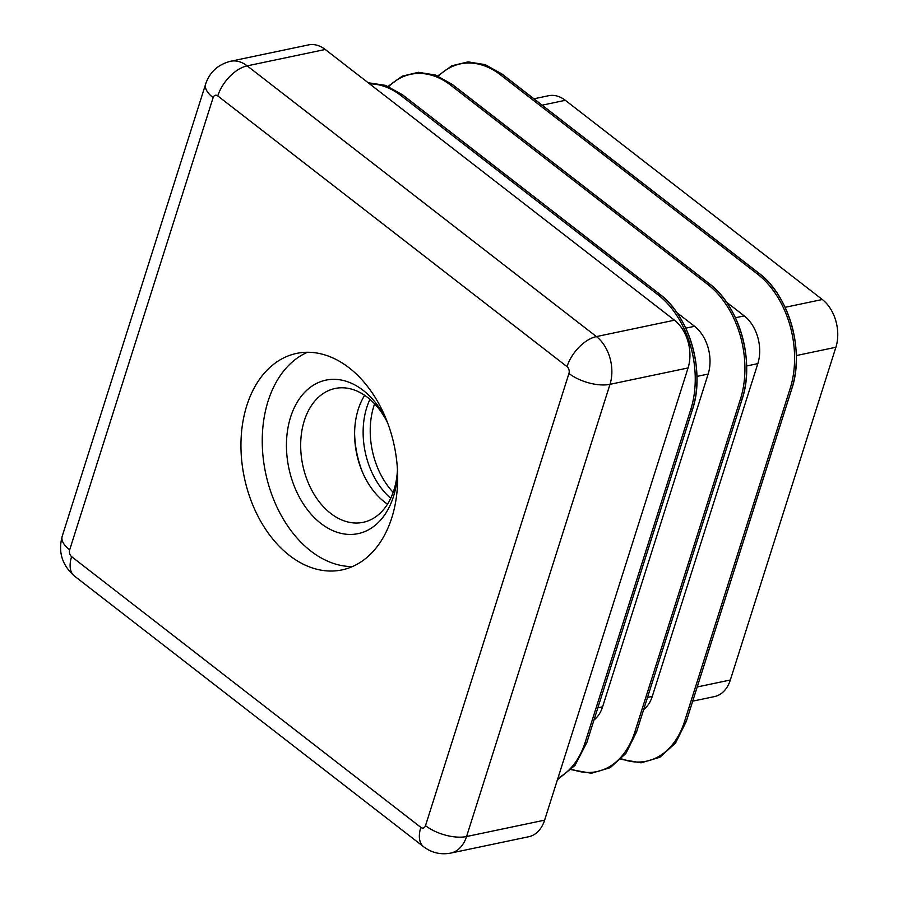 <?xml version="1.0" encoding="UTF-8"?>
<svg xmlns="http://www.w3.org/2000/svg" width="898" height="898" viewBox="0 0 898 898"><rect width="100%" height="100%" fill="white"/><g stroke="black" fill="none" stroke-linecap="round" stroke-linejoin="round"><path stroke-width="1.35" d="M390.72 498.311A68.371 47.37 78.2 0 1 369.965 399.386M393.167 492.362A68.371 47.37 78.2 0 1 374.601 403.853M349.075 367.798A110.611 76.633 -101.8 0 0 296.598 353.408A110.611 76.633 -101.8 0 0 241.034 440.188A110.611 76.633 -101.8 0 0 289.538 555.514A110.611 76.633 -101.8 0 0 342.015 569.904A110.611 76.633 -101.8 0 0 397.578 483.124A110.611 76.633 -101.8 0 0 349.075 367.798M307.475 352.263A110.611 76.633 -101.8 0 0 262.261 443.399A110.611 76.633 -101.8 0 0 310.82 551.046A110.611 76.633 -101.8 0 0 352.431 566.582M726.46 302.11L744.24 315.894A35.19 24.381 78.2 0 1 757.833 363.634L652.274 696.388A35.19 24.381 78.2 0 1 643.675 709.566M676.789 312.526L694.569 326.311A35.19 24.381 78.2 0 1 708.152 374.051L602.592 706.816A35.19 24.381 78.2 0 1 593.993 719.983M217.765 95.918A5.029 3.48 -101.8 0 0 213.118 97.635L69.674 549.845A5.029 3.48 -101.8 0 0 71.604 556.67L420.848 827.384A5.029 3.48 -101.8 0 0 425.495 825.677L568.95 373.467A5.029 3.48 -101.8 0 0 567.008 366.642L217.765 95.918A30.162 16.86 -52.2 0 1 247.174 65.857A35.19 24.381 78.2 0 0 230.483 61.277L308.542 44.9A35.19 24.381 78.2 0 1 325.244 49.48L247.174 65.857L596.418 336.582L674.477 320.204L325.244 49.48M674.477 320.204A35.19 24.381 78.2 0 1 688.07 367.944L610 384.322L466.556 836.532L544.615 820.155L688.07 367.944M544.615 820.155A35.19 24.381 78.2 0 1 528.776 836.723L450.717 853.1A35.19 24.381 78.2 0 0 466.556 836.532A30.162 13.739 -162.4 0 1 425.495 825.677M533.94 98.802L548.622 95.716A35.19 24.381 78.2 0 1 565.313 100.307L822.31 299.517A35.19 24.381 78.2 0 1 835.892 347.257L730.332 680.01A35.19 24.381 78.2 0 1 714.505 696.579L692.706 701.147M354.609 433.487A78.429 54.34 -101.8 0 0 362.949 473.257M387.498 504.182A68.371 47.37 78.2 0 1 384.647 502.105A68.371 47.37 78.2 0 1 362.399 472A68.371 47.37 78.2 0 1 354.609 434.856A68.371 47.37 78.2 0 1 364.667 395.311M397.533 471.618A78.429 54.34 78.2 0 1 320.9 523.444A78.429 54.34 78.2 0 1 290.615 417.042A78.429 54.34 78.2 0 1 363.129 390.338A78.429 54.34 78.2 0 1 386.937 421.095M387.566 422.734A68.371 47.37 -101.8 0 0 367.518 397.376A68.371 47.37 -101.8 0 0 335.077 388.486A68.371 47.37 -101.8 0 0 300.729 442.13A68.371 47.37 -101.8 0 0 330.711 513.42A68.371 47.37 -101.8 0 0 363.151 522.322A68.371 47.37 -101.8 0 0 397.444 469.856M738.953 555.29L686.229 721.577L684.557 721.42A84.468 58.516 78.2 0 1 621.405 758.788M758.653 273.071L501.96 74.085A1.01 0.561 127.8 0 0 500.523 74.871L757.508 274.081A84.468 58.516 78.2 0 1 790.117 388.654L684.557 721.42M790.117 388.654L791.789 388.699A85.074 58.942 78.2 0 0 758.945 273.295A1.01 0.561 127.8 0 0 757.508 274.081M791.733 388.913L739.009 555.087M689.271 565.706L636.547 731.993L634.886 731.836A84.468 58.516 78.2 0 1 571.734 769.204M708.971 283.487L452.278 84.502A1.01 0.561 127.8 0 0 450.841 85.288L707.826 284.498A84.468 58.516 78.2 0 1 740.446 399.082L634.886 731.836M740.446 399.082L742.118 399.127A85.074 58.942 78.2 0 0 709.263 283.712A1.01 0.561 127.8 0 0 707.826 284.498M742.051 399.329L689.338 565.504M639.601 576.134L586.877 742.422L585.204 742.264A84.468 58.516 78.2 0 1 557.95 778.139M659.3 293.915L402.607 94.919A1.01 0.561 127.8 0 0 401.17 95.716L658.155 294.926A84.468 58.516 78.2 0 1 690.764 409.499L585.204 742.264M690.764 409.499L692.437 409.544A85.074 58.942 78.2 0 0 659.592 294.14A1.01 0.561 127.8 0 0 658.155 294.926M692.38 409.746L639.657 575.921M757.833 363.634L746.62 365.98M647.537 697.387L652.274 696.388M735.417 317.746L744.24 315.894M708.152 374.051L696.938 376.408M597.855 707.804L602.592 706.816M685.735 328.163L694.569 326.311M567.008 366.642A30.162 16.86 -52.2 0 1 596.418 336.582A35.19 24.381 78.2 0 1 610 384.322A30.162 13.739 -162.4 0 1 568.95 373.467M697.207 686.97L730.332 680.01M835.892 347.257L796.29 355.563M565.313 100.307L542.145 105.167M785.088 307.318L822.31 299.517M369.572 83.851A84.468 58.516 78.2 0 1 401.17 95.716M388.699 86.59A84.468 58.516 78.2 0 1 450.841 85.288M438.381 76.173A84.468 58.516 78.2 0 1 500.523 74.871M213.118 97.635A30.162 13.739 -162.4 0 1 205.653 84.042C209.683 72.121 217.956 64.533 230.483 61.277M450.717 853.1C440.671 854.93 431.657 852.819 423.654 846.769A30.162 16.86 -52.2 0 1 420.848 827.384M69.674 549.845A30.162 13.739 -162.4 0 1 62.209 536.252L205.653 84.042M423.654 846.769L74.422 576.045A30.162 16.86 -52.2 0 1 71.604 556.67M437.775 75.926L451.952 65.722L468.15 61.872L485.212 64.645L501.847 73.928L758.832 273.138C788.972 295.184 804.866 350.77 791.789 388.812L686.229 721.577L675.52 743.061L659.862 757.272L641.037 762.851L620.956 759.248M388.104 86.343L402.282 76.15L418.468 72.3L435.53 75.062L452.165 84.345L709.151 283.555C739.29 305.601 755.184 361.187 742.107 399.24L636.547 731.993L625.839 753.489L610.18 767.7L591.367 773.268L571.285 769.676M368.146 82.739L385.523 85.366L402.495 94.773L659.48 293.983C689.619 316.029 705.514 371.615 692.437 409.656L586.877 742.422L574.989 765.433L557.445 779.711M62.209 536.252C57.988 551.911 62.063 565.168 74.422 576.045"/></g></svg>
